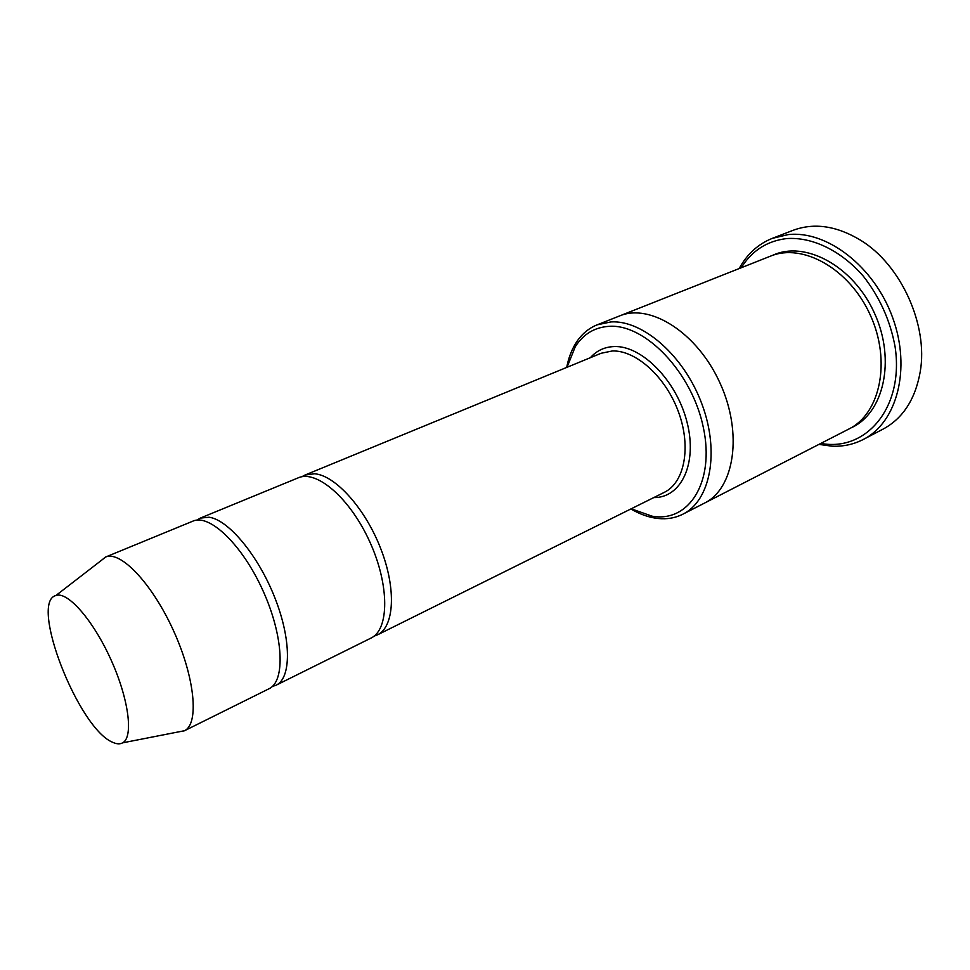 <?xml version="1.0" encoding="UTF-8"?>
<svg xmlns="http://www.w3.org/2000/svg" width="970" height="970" viewBox="0 0 970 970"><rect width="100%" height="100%" fill="white"/><g stroke="black" fill="none" stroke-linecap="round" stroke-linejoin="round"><path stroke-width="1.45" d="M272.303 686.481L276.098 685.22C291.364 678.151 291.509 639.63 274.752 597.508C258.165 555.374 228.532 519.884 209.144 517.228L200.329 518.089L196.886 520.114M200.329 518.089L298.287 477.81C316.681 469.541 350.303 498.519 369.861 541.975C389.649 585.322 389.297 629.712 370.952 638.102L276.098 685.22M631.191 508.801L652.046 516.161C688.676 522.903 715.145 482.272 703.323 427.382C692.046 372.492 645.208 323.762 609.196 326.32C594.634 327.254 583.309 334.068 575.246 346.751L567.038 367.291M619.139 316.111L619.636 315.917C650.227 302.955 697.442 332.795 720.079 383.211C743.081 433.457 734.399 488.637 704.499 503.103L704.014 503.345M704.499 503.103L848.859 429.031C880.19 413.717 891.466 361.276 870.308 315.104C849.526 268.763 802.651 242.682 770.495 256.153L619.636 315.917C650.227 302.955 697.442 332.795 720.079 383.211C743.081 433.457 734.399 488.637 704.499 503.103L682.928 514.161C710.246 500.762 719.958 452.384 701.977 404.199C684.25 355.954 642.94 319.894 610.93 321.919L597.108 324.841C588.353 328.393 581.26 334.504 575.816 343.174C571.512 350.109 568.468 358.197 566.71 367.424M630.876 508.959C638.975 513.712 647.063 516.767 655.114 518.101L658.084 518.489C667.081 519.423 675.362 517.98 682.928 514.161M374.02 636.162L377.427 634.877C394.281 626.984 396.524 589.166 380.822 548.862C365.302 508.522 335.377 475.361 314.571 473.76L304.98 475.058L301.767 476.767M100.613 560.975L105.512 557.071L193.006 521.096C209.556 513.53 242.354 544.922 262.882 590.475C283.616 635.932 285.604 681.279 269.017 688.748L184.288 730.834L178.128 731.962M105.512 557.071L105.803 556.962C120.753 550.548 152.435 583.964 173.63 630.937C194.994 677.824 199.25 723.681 184.567 730.701L184.288 730.834M112.69 742.293C78.631 728.882 28.991 602.115 55.884 595.531C67.476 590.997 93.023 619.939 110.835 659.406C128.78 698.8 133.702 737.091 122.656 742.826C119.977 744.317 116.655 744.148 112.69 742.293M820.862 443.387C865.943 452.044 904.343 407.57 895.08 346.69C890.266 320.609 879.693 297.111 863.336 276.195C840.917 250.43 812.06 236.753 786.597 238.571C767.027 240.972 751.908 250.696 741.238 267.744M818.922 444.393L832.005 446.188C843.221 446.673 853.685 444.418 863.397 439.41C896.91 422.532 911.448 368.952 892.667 317.675C874.188 266.313 826.67 230.12 788.052 234.619L772.253 238.377C758.019 244.113 746.997 254.176 739.201 268.544M772.253 238.377L793.072 230.326C814.145 222.506 836.637 225.792 860.548 240.196C901.009 264.713 928.448 325.229 920.215 371.813C915.292 399.288 902.937 418.373 883.161 429.067L863.397 439.41M653.78 497.574C681.073 498.071 697.733 463.636 687.027 422.156C676.696 380.676 641.619 345.235 614.058 346.569C604.516 346.945 596.623 350.655 590.378 357.7M772.617 255.365C804.821 240.075 853.273 265.865 874.491 313.213C896.122 360.367 883.585 413.802 850.848 427.952M377.427 634.877L664.22 492.396C684.42 482.733 691.489 447.437 678.6 412.262C665.917 377.063 636.017 350.085 612.337 350.97L601.145 353.262L304.98 475.058M619.636 315.917L597.108 324.841M652.046 516.161L655.114 518.101M575.246 346.751L575.816 343.174M122.656 742.826L184.567 730.701M55.884 595.531L105.803 556.962"/></g></svg>
